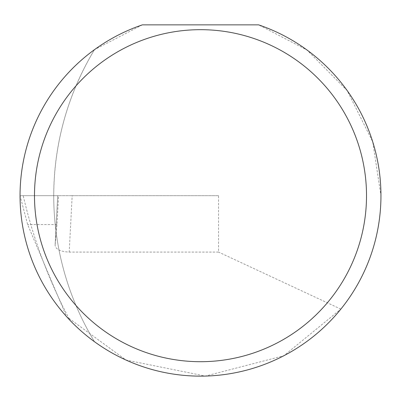 <?xml version="1.0" encoding="UTF-8"?>
<svg xmlns="http://www.w3.org/2000/svg" width="401" height="401" viewBox="0 0 401 401"><rect width="100%" height="100%" fill="white"/><g stroke="black" fill="none" stroke-linecap="round" stroke-linejoin="round"><path stroke-width="0.3" stroke-dasharray="2 1.5" d="M20.05 195.688L23.198 195.688A510.072 510.072 0 0 0 69.964 320.279A180.45 180.45 0 0 0 94.491 341.717A281.983 281.983 0 0 1 53.734 195.688C54.025 143.302 67.609 94.626 94.491 49.659A180.45 180.45 0 0 0 94.491 341.717A281.983 281.983 0 0 1 94.491 49.659L142.355 24.862L258.645 24.862L306.965 49.995L347.221 90.641L372.729 141.844L380.95 195.688C380.504 238.064 367.136 275.868 340.85 309.111L283.873 355.722L205.412 376.073L125.959 360.023L66.531 316.579L27.639 224.56L20.05 195.688L58.546 195.688L57.709 195.688L55.112 245.227L56.972 224.56L58.546 195.688M72.165 195.688L57.709 195.688L55.102 245.347C55.809 249.407 60.511 251.648 69.208 252.079L72.165 195.688L218.545 195.688L218.545 252.079L69.208 252.079M340.85 309.111L218.545 252.079M218.545 195.688L23.198 195.688M56.972 224.56L27.639 224.56"/><path stroke-width="0.6" d="M366.514 195.688A166.014 166.014 0 0 0 200.5 29.674A166.014 166.014 0 0 0 34.486 195.688A166.014 166.014 0 0 0 200.5 361.702A166.014 166.014 0 0 0 366.514 195.688M258.645 24.862A180.45 180.45 0 0 1 200.5 376.138A180.45 180.45 0 0 1 142.355 24.862L258.645 24.862M66.531 316.579L69.964 320.279"/></g></svg>
